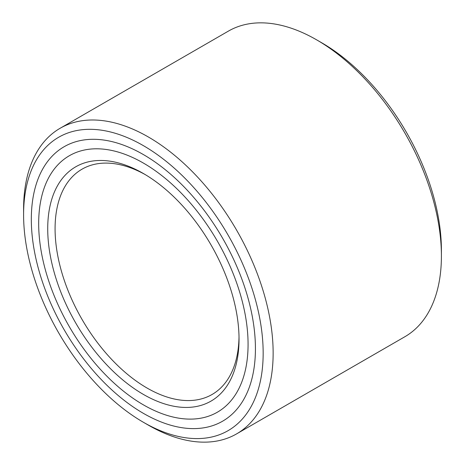 <?xml version="1.0" encoding="UTF-8"?>
<svg xmlns="http://www.w3.org/2000/svg" width="465" height="465" viewBox="0 0 465 465"><rect width="100%" height="100%" fill="white"/><g stroke="black" fill="none" stroke-linecap="round" stroke-linejoin="round"><path stroke-width="0.7" d="M236.592 433.892L404.858 336.741A176.456 101.876 -120 0 0 441.407 255.965A176.456 101.876 -120 0 0 316.636 39.851A176.456 101.876 -120 0 0 316.63 39.851A176.456 101.876 -120 0 0 228.408 31.109L60.142 128.259A176.456 101.876 60 0 1 148.37 136.995A176.456 101.876 60 0 1 273.141 353.109A176.456 101.876 60 0 1 236.592 433.892A176.456 101.876 60 0 1 148.37 425.15A176.456 101.876 60 0 1 148.364 425.15L143.377 422.267A169.4 97.801 -120 0 0 263.161 353.109A169.4 97.801 -120 0 0 143.377 145.644A169.4 97.801 -120 0 0 23.593 214.801A169.4 97.801 -120 0 0 143.377 422.267M316.636 39.851L321.623 42.733A169.4 97.801 60 0 1 441.407 250.199L441.407 255.965M60.142 128.259A176.456 101.876 60 0 0 23.593 209.035L23.593 214.801M145.237 174.596A130.072 75.097 -120 0 0 82.02 169.184A130.072 75.097 -120 0 0 55.079 228.728A130.072 75.097 -120 0 0 111.856 359.631A130.072 75.097 -120 0 0 212.092 394.477A130.072 75.097 -120 0 0 239.016 337.026M47.721 228.728A135.274 78.103 60 0 1 143.377 173.503A135.274 78.103 60 0 1 239.033 339.183A135.274 78.103 60 0 1 143.377 394.407A135.274 78.103 60 0 1 47.721 228.728M143.377 404.846A148.062 85.484 -120 0 0 217.405 412.182A148.062 85.484 -120 0 0 240.103 293.537A148.062 85.484 -120 0 0 143.377 163.064A148.062 85.484 -120 0 0 69.349 155.729A148.062 85.484 -120 0 0 46.651 274.373A148.062 85.484 -120 0 0 143.377 404.846M143.377 154.566A158.466 91.489 60 0 1 246.898 294.211A158.466 91.489 60 0 1 222.607 421.191A158.466 91.489 60 0 1 143.377 413.344A158.466 91.489 60 0 1 39.851 273.699A158.466 91.489 60 0 1 64.141 146.719A158.466 91.489 60 0 1 143.377 154.566"/></g></svg>
